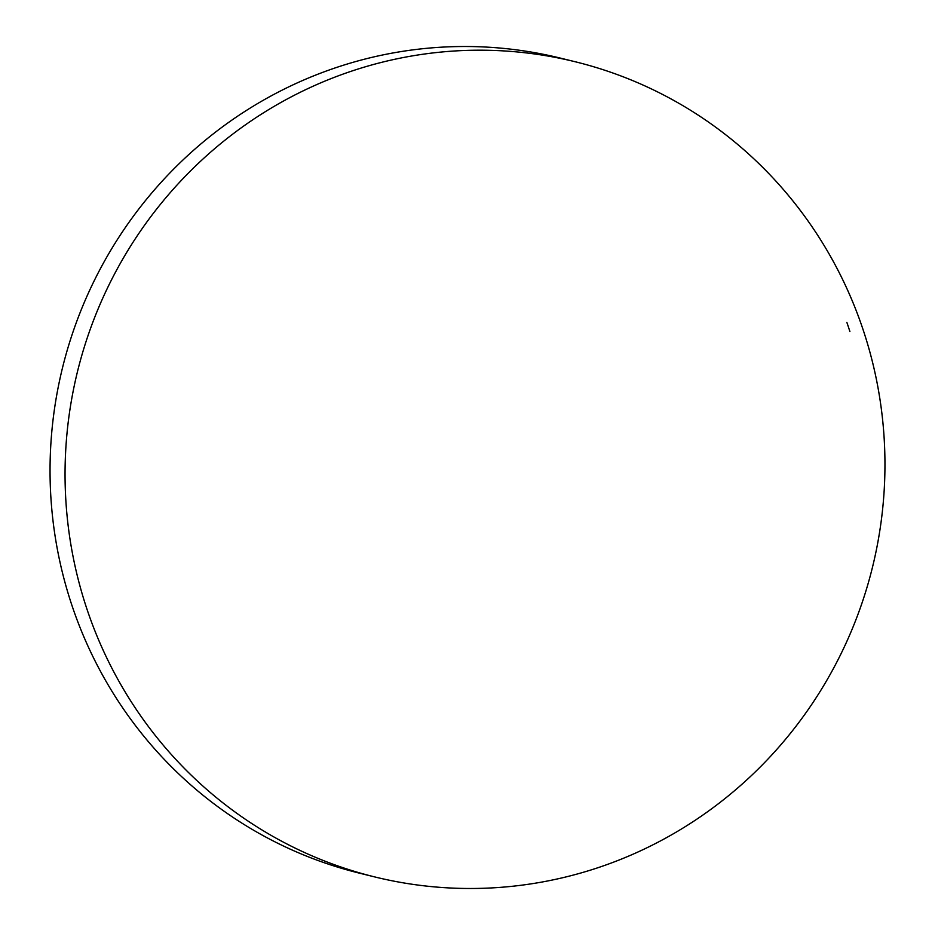 <?xml version="1.0" encoding="UTF-8"?>
<svg xmlns="http://www.w3.org/2000/svg" width="935" height="935" viewBox="0 0 935 935"><rect width="100%" height="100%" fill="white"/><g stroke="black" fill="none" stroke-linecap="round" stroke-linejoin="round"><path stroke-width="1.4" d="M575.27 61.768L560.264 58.075A419.733 409.355 103.8 0 0 157.349 186.532A419.733 409.355 103.8 0 0 73.129 608.907A419.733 409.355 103.8 0 0 359.73 873.232L374.736 876.925A419.733 409.355 103.8 0 0 777.651 748.467A419.733 409.355 103.8 0 0 861.871 326.093A419.733 409.355 103.8 0 0 575.27 61.768A419.733 409.355 103.8 0 0 172.356 190.226A419.733 409.355 103.8 0 0 88.135 612.6A419.733 409.355 103.8 0 0 374.736 876.925M849.892 331.516A419.733 409.355 103.8 0 0 846.865 322.4"/></g></svg>
